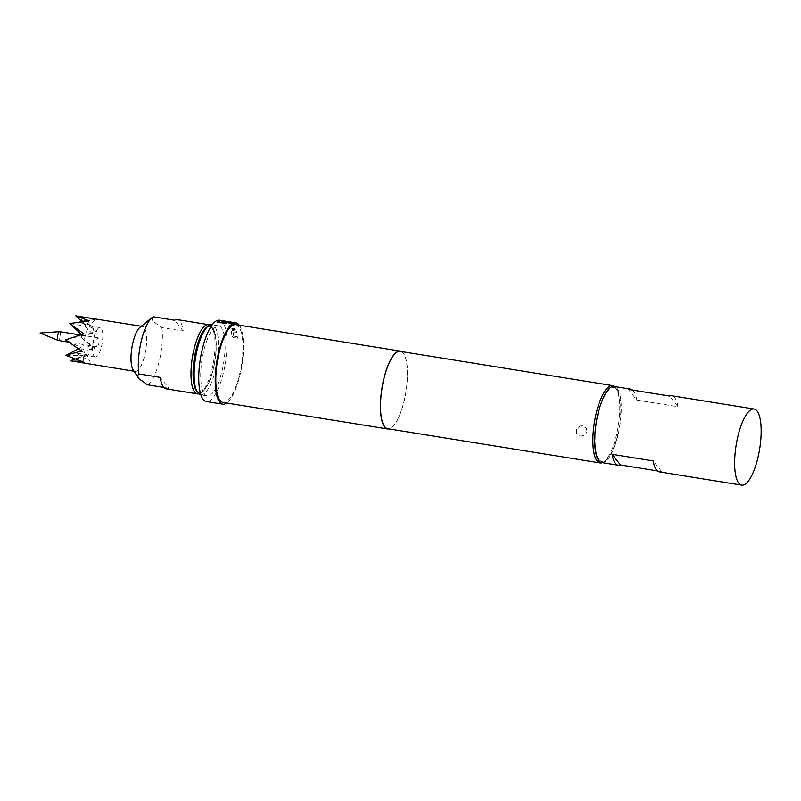 <?xml version="1.0" encoding="UTF-8"?>
<svg xmlns="http://www.w3.org/2000/svg" width="801" height="801" viewBox="0 0 801 801"><rect width="100%" height="100%" fill="white"/><g stroke="black" fill="none" stroke-linecap="round" stroke-linejoin="round"><path stroke-width="0.6" stroke-dasharray="4 3" d="M218.363 322.523C217.261 322.092 217.512 321.902 219.134 321.942C220.245 322.342 219.985 322.533 218.363 322.523M229.807 323.854L236.465 324.465L234.353 322.873L232.63 322.593L234.543 324.065L229.527 323.264L227.764 321.922L233.121 323.644L231.669 322.553L227.144 321.682L226.032 321.642L229.807 323.854L236.495 324.505L234.383 322.703L232.66 322.423L234.583 323.904L229.567 323.093L227.804 321.752L233.151 323.474L231.709 322.382L227.174 321.511L226.062 321.471L229.857 323.694M96.611 346.493A4.466 1.382 -80.8 0 1 96.41 341.476A4.466 1.382 -80.8 0 1 98.373 337.882A4.466 1.382 -80.8 0 1 98.713 338.112A4.466 1.382 -80.8 0 1 98.913 343.118A4.466 1.382 -80.8 0 1 96.951 346.713A4.466 1.382 -80.8 0 1 96.611 346.493M59.695 331.654A4.466 1.382 -80.8 0 1 60.035 331.874A4.466 1.382 -80.8 0 1 60.235 336.881A4.466 1.382 -80.8 0 1 58.273 340.475M212.505 328.33A33.302 10.263 99.2 0 0 196.335 349.086A33.302 10.263 99.2 0 0 196.826 390.758A33.302 10.263 99.2 0 0 202.933 391.178A33.302 10.263 99.2 0 0 214.798 361.171A33.302 10.263 99.2 0 0 212.956 328.971A33.302 10.263 99.2 0 0 212.505 328.33M209.772 325.086A35.054 10.803 -80.8 0 1 211.274 326.418A35.054 10.803 -80.8 0 1 211.754 327.088A35.054 10.803 -80.8 0 1 213.687 360.991A35.054 10.803 -80.8 0 1 201.201 392.57A35.054 10.803 -80.8 0 1 198.688 393.852M153.201 316.775C151.87 318.047 151.89 319.629 153.241 321.511L161.842 327.629L183.239 331.083A35.054 10.803 99.2 0 0 179.995 321.381A35.054 10.803 99.2 0 0 177.321 319.629M140.005 327.289A22.788 7.019 -80.8 0 1 142.448 326.438A22.788 7.019 -80.8 0 1 144.18 327.579A22.788 7.019 -80.8 0 1 145.191 353.111A22.788 7.019 -80.8 0 1 135.199 371.424A22.788 7.019 -80.8 0 1 133.457 370.282A22.788 7.019 -80.8 0 1 133.146 369.852M92.365 326.918A14.899 4.596 -80.8 0 1 93.236 342.508A14.899 4.596 -80.8 0 1 87.199 355.534A14.899 4.596 -80.8 0 1 86.488 355.584A14.899 4.596 -80.8 0 1 85.347 354.843A14.899 4.596 -80.8 0 1 84.696 338.152A14.899 4.596 -80.8 0 1 91.224 326.167A14.899 4.596 -80.8 0 1 91.885 326.448A14.899 4.596 -80.8 0 1 92.365 326.918M94.158 356.265A14.899 4.596 99.2 0 0 95.299 357.006A14.899 4.596 99.2 0 0 101.837 345.031A14.899 4.596 99.2 0 0 101.176 328.34A14.899 4.596 99.2 0 0 100.035 327.589A14.899 4.596 99.2 0 0 93.497 339.564A14.899 4.596 99.2 0 0 94.158 356.265M74.783 359.168L82.673 355.574L65.832 355.314M86.628 354.733L70.198 360.79L89.672 361.131L86.628 354.733L76.185 353.101L89.672 361.131M90.483 345.551L76.185 353.101L95.129 348.125L90.483 345.551L80.29 336.76L95.129 348.125M91.985 333.406L80.29 336.76L97.251 330.933L91.985 333.406L80.11 321.331L97.251 330.933M81.602 316.635L94.798 319.619L90.243 325.416L81.091 321.622M576.45 430.177A5.437 4.976 -38.5 0 0 580.264 436.094A5.437 4.976 -38.5 0 0 586.652 431.819C585.541 434.823 583.378 436.205 580.174 435.974L577.241 434.312L576.45 430.177L580.465 425.952L585.741 427.544L586.652 431.819A5.437 4.976 -38.5 0 0 580.545 426.042A5.437 4.976 -38.5 0 0 576.45 430.177M221.246 327.599A35.494 10.944 99.2 0 0 218.543 325.827A35.494 10.944 99.2 0 0 202.963 354.362A35.494 10.944 99.2 0 0 204.535 394.132A35.494 10.944 99.2 0 0 207.249 395.904A35.494 10.944 99.2 0 0 222.828 367.369A35.494 10.944 99.2 0 0 221.246 327.599M200.661 394.843A35.494 10.944 99.2 0 0 216.24 366.307A35.494 10.944 99.2 0 0 214.668 326.538A35.494 10.944 99.2 0 0 211.955 324.765M206.418 327.489A33.742 10.403 -80.8 0 1 212.605 327.919A33.742 10.403 -80.8 0 1 213.096 370.142A33.742 10.403 -80.8 0 1 196.726 391.168A33.742 10.403 -80.8 0 1 196.255 390.518M614.557 386.533A39.169 12.075 -80.8 0 1 615.548 387.554A39.169 12.075 -80.8 0 1 616.079 388.305A39.169 12.075 -80.8 0 1 618.242 426.192A39.169 12.075 -80.8 0 1 604.294 461.476A39.169 12.075 -80.8 0 1 602.292 462.678M400.2 351.369A39.169 12.075 -80.8 0 1 403.193 353.331A39.169 12.075 -80.8 0 1 404.936 397.226A39.169 12.075 -80.8 0 1 387.744 428.725M599.158 459.604A37.417 11.534 99.2 0 0 606.027 460.074A37.417 11.534 99.2 0 0 619.353 426.372A37.417 11.534 99.2 0 0 617.291 390.177A37.417 11.534 99.2 0 0 616.78 389.456A37.417 11.534 99.2 0 0 598.617 412.775A37.417 11.534 99.2 0 0 599.158 459.604M401.591 351.599A39.439 12.155 -80.8 0 1 403.253 353.081A39.439 12.155 -80.8 0 1 405.436 395.053A39.439 12.155 -80.8 0 1 389.126 428.946M235.634 324.585A39.439 12.155 -80.8 0 1 238.638 326.558A39.439 12.155 -80.8 0 1 240.39 370.743A39.439 12.155 -80.8 0 1 223.079 402.452M234.723 325.937L228.696 324.345L229.106 325.076L233.051 325.767L234.242 328.65L230.338 328.09L230.658 329.131L234.693 329.782L236.065 328.921L234.773 325.777L228.736 324.185L229.156 324.926L233.101 325.606L234.292 328.51L230.398 327.949L230.708 328.991L234.743 329.642L236.065 328.921L235.945 329.431L234.773 325.777M236.685 331.173L232.65 330.523L231.289 331.364L232.01 335.959L233.752 337.561L237.787 338.212L237.637 336.78L233.712 336.05L233.051 331.804L236.946 332.355L236.685 331.173L232.65 330.523M232.6 330.653L231.229 331.494L232.01 335.959M231.95 336.07L233.692 337.662L237.727 338.312L237.587 336.891L233.652 336.16L232.991 331.934L236.946 332.355M239.249 325.166A41.191 12.696 -80.8 0 1 241.892 365.536A41.191 12.696 -80.8 0 1 226.703 403.033M219.444 320.2A41.191 12.696 -80.8 0 1 222.588 322.262A41.191 12.696 -80.8 0 1 224.42 368.42A41.191 12.696 -80.8 0 1 206.338 401.531M659.453 471.889A38.558 11.885 99.2 0 0 661.686 471.599L657.421 470.908M601.831 462.598A38.558 11.885 99.2 0 0 617.611 436.645A38.558 11.885 99.2 0 0 614.107 386.462M632.59 390.087A38.558 11.885 -80.8 0 1 636.825 400.079L628.334 389.406M636.825 400.079L677.986 406.708L669.486 396.034M677.986 406.708A38.558 11.885 99.2 0 0 671.719 395.744M661.686 471.599L653.185 460.925M166.167 388.845A35.054 10.803 99.2 0 0 168.881 388.245L160.24 377.391M168.881 388.245L163.774 387.424M94.798 319.619L81.412 321.061M75.745 315.854L90.243 325.416M89.201 320.811L86.298 326.257L81.882 321.521M69.767 323.534L86.298 326.257M83.735 333.817L82.433 335.439L81.512 334.528M81.612 351.018L80.941 347.584L65.652 339.884L82.433 335.439M78.478 348.946L80.941 347.584M84.075 362.332L82.673 355.574M161.842 327.629A35.054 10.803 -80.8 0 1 159.109 361.802A35.054 10.803 -80.8 0 1 147.484 384.8M183.239 331.083L174.598 320.22M226.523 323.204L226.092 323.694L220.455 322.613M220.445 322.783L221.066 322.322M227.744 322.463L223.389 321.982M223.379 322.152L222.328 321.612M225.411 321.341L230.558 322.172L224.15 321.692M230.578 322.002L230.017 321.942M236.896 332.485L236.635 331.304M98.373 337.882L80.19 334.958M95.299 357.006L86.488 355.584M87.199 355.534L72.05 360.22M142.448 326.438L141.286 326.247M218.543 325.827L212.185 324.805M617.291 390.177L616.079 388.305M606.027 460.074L604.294 461.476M207.249 395.904L200.891 394.883M135.199 371.424L134.037 371.243M91.885 326.448L86.828 322.843M100.035 327.589L91.224 326.167M212.956 328.971L211.754 327.088M202.933 391.178L201.201 392.57M96.951 346.713L68.756 342.167M230.488 322.162L225.722 321.391"/><path stroke-width="1.2" d="M218.373 322.352C217.271 321.922 217.532 321.732 219.144 321.782C220.255 322.172 219.995 322.362 218.373 322.352C217.271 321.922 217.532 321.732 219.144 321.782C220.255 322.172 219.995 322.362 218.373 322.352M218.363 322.523C217.261 322.092 217.512 321.902 219.134 321.942C220.245 322.342 219.985 322.533 218.363 322.523M68.756 342.167L58.273 340.475A4.466 1.382 -80.8 0 1 58.173 340.455A4.466 1.382 -80.8 0 1 57.932 340.255A4.466 1.382 -80.8 0 1 57.702 335.399A4.466 1.382 -80.8 0 1 59.594 331.654A4.466 1.382 -80.8 0 1 59.695 331.654L80.19 334.958M198.688 393.852A35.054 10.803 -80.8 0 1 197.446 393.882A35.054 10.803 -80.8 0 1 194.763 392.13A35.054 10.803 -80.8 0 1 193.211 352.851A35.054 10.803 -80.8 0 1 208.59 324.665A35.054 10.803 -80.8 0 1 209.772 325.086M208.59 324.665L177.321 319.629A35.054 10.803 99.2 0 0 174.598 320.22L153.201 316.775A35.054 10.803 -80.8 0 0 152.16 317.486A35.054 10.803 -80.8 0 0 138.843 373.947L160.24 377.391A35.054 10.803 99.2 0 0 163.484 387.093A35.054 10.803 99.2 0 0 166.167 388.845L197.446 393.882M163.774 387.424L147.484 384.8L138.883 378.683L133.146 369.852A22.788 7.019 -80.8 0 1 131.885 347.814A22.788 7.019 -80.8 0 1 140.005 327.289L152.16 317.486M138.883 378.683C137.522 376.79 137.512 375.208 138.843 373.947M134.037 371.243L70.198 360.79L74.783 359.168M81.091 321.622L80.511 321.702M74.353 361.621L84.075 362.332L65.832 355.314L81.612 351.018L65.652 339.884L83.735 333.817L69.767 323.534L89.201 320.811L75.745 315.854L141.286 326.247M212.185 324.805L211.955 324.765A35.494 10.944 99.2 0 0 208.15 326.097A35.494 10.944 99.2 0 0 195.514 358.067A35.494 10.944 99.2 0 0 197.467 392.39A35.494 10.944 99.2 0 0 197.957 393.071A35.494 10.944 99.2 0 0 200.661 394.843L200.891 394.883M197.467 392.39L196.255 390.518A33.742 10.403 -80.8 0 1 194.393 357.887A33.742 10.403 -80.8 0 1 206.418 327.489L208.15 326.097M602.292 462.678A39.169 12.075 -80.8 0 1 600.089 462.938A39.169 12.075 -80.8 0 1 597.105 460.986A39.169 12.075 -80.8 0 1 595.363 417.091A39.169 12.075 -80.8 0 1 612.555 385.591A39.169 12.075 -80.8 0 1 614.557 386.533M600.089 462.938L387.744 428.725A39.169 12.075 -80.8 0 1 384.75 426.763A39.169 12.075 -80.8 0 1 383.008 382.868A39.169 12.075 -80.8 0 1 400.2 351.369L612.555 385.591M389.126 428.946A39.439 12.155 -80.8 0 1 387.694 428.986A39.439 12.155 -80.8 0 1 384.69 427.013A39.439 12.155 -80.8 0 1 382.938 382.818A39.439 12.155 -80.8 0 1 400.25 351.118A39.439 12.155 -80.8 0 1 401.591 351.599M387.694 428.986L223.079 402.452A39.439 12.155 -80.8 0 1 220.075 400.48A39.439 12.155 -80.8 0 1 218.323 356.295A39.439 12.155 -80.8 0 1 235.634 324.585L400.25 351.118M226.703 403.033A41.191 12.696 -80.8 0 1 222.808 404.185A41.191 12.696 -80.8 0 1 219.664 402.122A41.191 12.696 -80.8 0 1 217.832 355.974A41.191 12.696 -80.8 0 1 235.915 322.853A41.191 12.696 -80.8 0 1 239.058 324.916A41.191 12.696 -80.8 0 1 239.249 325.166M222.808 404.185L206.338 401.531A41.191 12.696 -80.8 0 1 203.194 399.469A41.191 12.696 -80.8 0 1 201.371 353.321A41.191 12.696 -80.8 0 1 219.444 320.2L230.578 322.002L226.062 321.311L224.15 321.692L227.424 322.633L223.389 321.982L222.348 321.441L224.41 321.031L226.523 321.521M657.421 470.908L620.525 464.96A38.558 11.885 -80.8 0 1 618.302 465.251A38.558 11.885 -80.8 0 1 612.034 454.297L653.185 460.925A38.558 11.885 99.2 0 0 659.453 471.889L741.756 485.146A38.558 11.885 99.2 0 0 757.536 459.193A38.558 11.885 99.2 0 0 754.031 409.011A38.558 11.885 99.2 0 0 738.252 434.973A38.558 11.885 99.2 0 0 741.756 485.146M754.031 409.011L671.719 395.744A38.558 11.885 99.2 0 0 669.486 396.034L628.334 389.406A38.558 11.885 -80.8 0 1 630.567 389.116L614.107 386.462A38.558 11.885 99.2 0 0 598.327 412.425A38.558 11.885 99.2 0 0 601.831 462.598L618.302 465.251M630.567 389.116A38.558 11.885 -80.8 0 1 632.59 390.087M620.525 464.96L612.034 454.297M222.298 321.561L224.41 321.031M230.578 322.002L230.017 321.942M224.15 321.692L228.015 322.503M226.102 323.524L220.455 322.613L221.076 322.152L226.723 323.063L226.102 323.524M81.412 321.061L80.11 321.331M81.882 321.521L75.745 315.854M81.512 334.528L69.767 323.534M65.832 355.314L78.478 348.946M220.445 322.783L221.076 322.152M221.066 322.322L226.713 323.234M224.38 321.201L225.411 321.341M58.173 340.455L40.05 333.016L59.594 331.654M235.915 322.853L230.518 321.982"/></g></svg>
